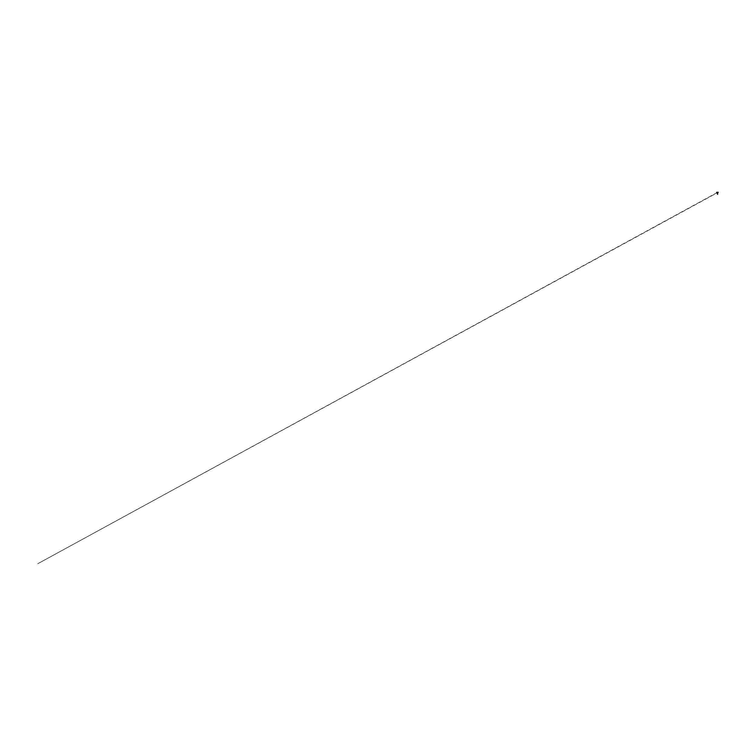 <?xml version="1.0" encoding="UTF-8"?>
<svg xmlns="http://www.w3.org/2000/svg" width="756" height="756" viewBox="0 0 756 756"><rect width="100%" height="100%" fill="white"/><g stroke="black" fill="none" stroke-linecap="round" stroke-linejoin="round"><path stroke-width="0.57" stroke-dasharray="3.78 2.83" d="M717.576 192.326L37.8 563.711L718.134 192.289M717.491 192.307L718.2 192.307M717.491 194.046L717.35 193.413M718.2 192.421L717.453 192.421L718.2 192.421M718.2 192.43L717.453 192.43L718.2 192.43M717.321 192.969L717.775 193.243L717.028 193.404L717.879 193.574L717.075 193.753L717.453 194.264L717.075 193.753L717.444 194.264L717.075 193.753L717.425 194.264L717.075 193.753L717.879 193.602L717.094 193.432L717.756 193.158L717.094 192.997L717.879 193.574L717.094 193.432L717.775 193.243L717.321 192.969L717.775 193.243L717.028 193.413L717.879 193.602L717.094 193.432L717.775 193.243L717.321 192.969L717.775 193.243L717.028 193.413L717.879 193.602L717.094 193.432L717.775 193.243L717.321 192.969M717.151 193.451L717.756 193.612L717.435 194.264M717.746 193.243L717.179 193.054"/><path stroke-width="1.13" d="M717.227 192.43L716.697 192.307L717.227 192.43M717.189 193.016L717.699 194.264L717.227 192.988L717.86 192.771L717.142 192.61M718.172 192.289L717.633 192.326M717.709 193.167L717.198 193.328L717.614 194.264M717.453 192.43L716.707 192.43L717.453 192.43M717.453 192.421L716.697 192.421L717.453 192.421M717.321 192.969L717.453 193.687M716.716 192.289L717.453 193.073M717.189 193.394L717.746 193.243M717.813 192.289L717.198 192.326"/></g></svg>
